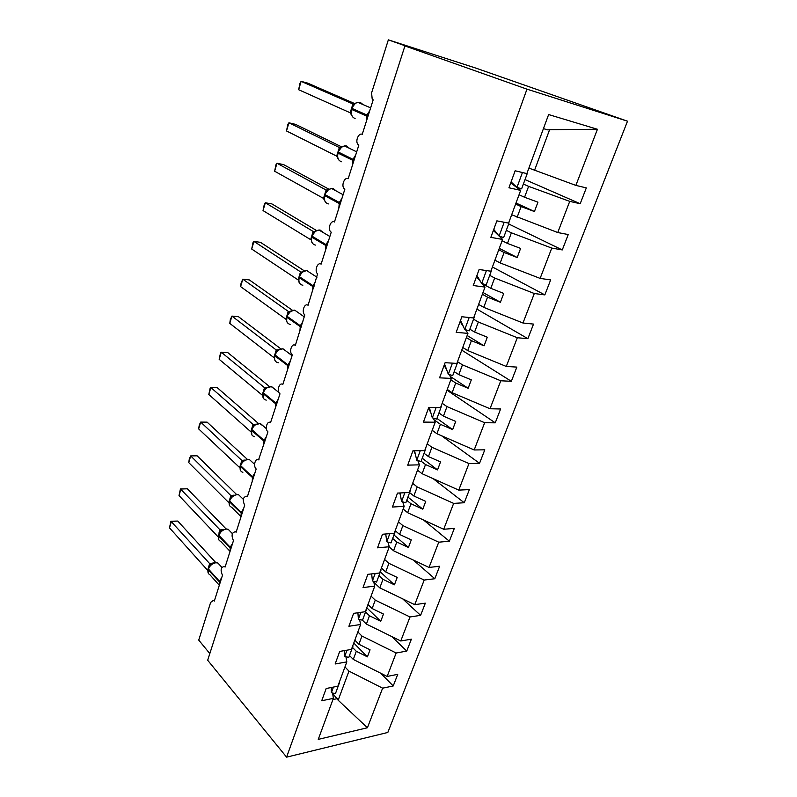 <?xml version="1.0" encoding="UTF-8"?>
<svg xmlns="http://www.w3.org/2000/svg" width="797" height="797" viewBox="0 0 797 797"><rect width="100%" height="100%" fill="white"/><g stroke="black" fill="none" stroke-linecap="round" stroke-linejoin="round"><path stroke-width="1.2" d="M627.508 121.194L475.679 68.044L388.348 39.85L411.919 48.189L404.926 45.937L207.678 660.245L286.591 757.15L387.83 732.453L627.508 121.194L526.966 89.164L286.591 757.15M523.37 184.057L528.6 186.368L524.565 197.257L519.046 194.757M525.014 179.604L580.186 203.723L569.725 201.372L528.6 186.368M510.708 182.931L520.66 190.393L508.944 187.773L515.141 170.777L526.857 173.597L548.625 114.559L597.441 129.263L575.872 185.392L586.323 187.903L580.186 203.723M575.872 185.392L528.879 168.087M209.82 653.58L198.732 640.101L210.647 602.402L213.377 600.4L214.293 601.097L222.473 575.304C220.221 570.184 220.819 567.225 224.276 566.448L225.083 567.066L233.451 540.675C231.13 535.425 231.788 532.446 235.434 531.729L236.121 532.247L244.679 505.248C242.288 499.868 243.015 496.85 246.861 496.202L247.419 496.621L256.176 468.985C252.978 466.325 255.249 457.568 258.557 459.839L267.941 431.864C264.574 429.234 267.134 420.099 270.542 422.619L279.986 393.848C276.439 391.257 279.309 381.713 282.815 384.503L292.32 354.904C288.624 352.364 291.752 342.491 295.338 345.42L304.803 314.885C301.216 312.225 304.474 302.551 308.06 305.291L317.604 273.869C314.128 271.1 317.525 261.605 321.101 264.156L331.233 232.196L330.725 231.817C327.368 228.948 330.894 219.623 334.471 221.974L344.852 189.208L344.194 188.7C340.957 185.731 344.603 176.565 348.179 178.717L358.839 145.094L358.012 144.466C354.914 141.418 358.67 132.372 362.246 134.334L373.185 99.834L372.199 99.077L371.581 92.92L388.348 39.85M506.304 230.323L511.385 232.814L507.46 243.414L502.1 240.714M508.655 223.947L562.274 249.929L551.773 248.086L511.385 232.814M569.725 201.372L557.751 232.535L568.241 234.547L562.274 249.929M557.751 232.535L511.674 214.762M489.707 275.344L494.638 278.014L490.813 288.325L482.414 283.682M492.416 266.995L544.839 294.9L534.309 293.515L494.638 278.014M551.773 248.086L540.127 278.392L550.647 279.926L544.839 294.9M540.127 278.392L500.207 262.96L494.927 260.191M473.538 319.179L478.33 322.018L474.604 332.06L469.841 329.191M476.895 309.097L527.873 338.675L517.313 337.739L478.33 322.018M534.309 293.515L522.981 323.014L533.522 324.09L527.873 338.675M522.981 323.014L483.759 307.363L478.618 304.414M457.538 361.718L462.449 364.867L458.823 374.65L454.19 371.621M461.752 350.152L511.345 381.305L500.775 380.787L462.449 364.867M517.313 337.739L506.284 366.451L516.845 367.098L511.345 381.305M506.284 366.451L467.739 350.59L462.748 347.472M442.166 403.282L446.978 406.609L443.441 416.144L438.948 412.976M446.997 390.191L495.246 422.828L484.656 422.719L446.978 406.609M500.775 380.787L490.025 408.751L500.606 408.991L495.246 422.828M490.025 408.751L452.128 392.702L447.276 389.424M427.222 443.809L431.904 447.286L428.457 456.581L424.084 453.274M441.548 435.75L479.555 463.296L468.955 463.565L431.904 447.286M484.656 422.719L474.185 449.966L484.785 449.817L479.555 463.296M474.185 449.966L436.925 433.737L432.203 430.31M412.657 483.331L417.21 486.937L413.852 496.003L409.588 492.566M433.1 478.648L464.262 502.748L453.652 503.385L417.21 486.937M468.955 463.565L458.753 490.115L469.353 489.607L464.262 502.748M458.753 490.115L422.101 473.727L417.508 470.16M398.45 521.866L402.874 525.612L399.606 534.448L395.451 530.892M423.576 520.033L449.349 541.213L438.739 542.189L402.874 525.612M453.652 503.385L443.71 529.258L454.32 528.401L449.349 541.213M443.71 529.258L407.656 512.72L403.182 509.024M384.582 559.454L388.896 563.33L385.708 571.947L381.414 568.052M413.364 560.062L434.803 578.742L424.193 580.047L388.896 563.33M438.739 542.189L429.035 567.434L439.645 566.239L434.803 578.742M429.035 567.434L393.559 550.757L389.205 546.931M371.063 596.146L375.257 600.131L372.139 608.539L367.965 604.534M402.704 598.876L420.607 615.354L409.997 616.968L375.257 600.131M424.193 580.047L414.729 604.664L425.339 603.15L420.607 615.354M414.729 604.664L379.81 587.867L373.823 582.298M357.853 631.961L361.948 636.046L358.909 644.265L354.834 640.14M391.775 636.564L406.749 651.089L396.149 653.002L361.948 636.046M409.997 616.968L400.761 640.987L411.372 639.174L406.749 651.089M400.761 640.987L366.391 624.081L362.456 620.215M520.66 190.393L508.596 223.11L496.87 220.859L490.842 237.367L502.578 239.429L490.862 271.209L479.117 269.506L473.259 285.535L485.014 287.069L473.627 317.963L461.862 316.758L456.183 332.339L467.939 333.375L456.87 363.412L445.105 362.695L439.575 377.838L451.341 378.406L440.562 407.626L428.796 407.357L423.426 422.091L435.192 422.211L424.701 450.644L412.946 450.803L407.705 465.139L419.471 464.84L409.269 492.516L397.514 493.084L392.413 507.041L404.169 506.334L394.236 533.293L382.49 534.249L377.529 547.828L389.275 546.752L379.591 573.003L367.855 574.328L363.033 587.558L374.759 586.124L365.325 611.707L353.609 613.371L348.907 626.263L360.613 624.489L351.417 649.425L339.721 651.418L335.138 663.991L346.825 661.889L337.858 686.207L326.182 688.508L321.709 700.762L333.375 698.351L318.252 739.377L367.417 727.761L382.63 688.17L348.956 671.124L338.167 700.214L367.417 727.761M493.363 230.443L498.783 235.733M499.211 236.141L502.578 239.429M476.496 276.659L480.651 281.73M482.195 283.612L485.014 287.069M460.088 321.619L463.436 326.631M465.498 329.719L467.939 333.375M444.118 365.375L446.908 370.406M449.199 374.54L451.341 378.406M428.567 407.984L430.928 413.055M433.289 418.136L435.192 422.211M413.942 450.793L415.446 454.619M417.787 460.556L419.471 464.84M399.695 492.984L400.413 495.116M402.674 501.851L404.169 506.334M385.628 533.99L385.798 534.608M387.94 542.08L389.275 546.752M373.574 581.262L374.759 586.124M359.567 619.458L360.613 624.489M345.898 656.688L346.825 661.889M344.962 666.92L348.956 671.124M382.63 688.17L393.22 685.978L397.733 674.342L387.143 676.444L353.29 659.428L349.494 655.513M380.697 673.206L393.22 685.978M332.578 693.001L333.375 698.351M396.149 653.002L387.143 676.444M515.629 204.052L521.108 206.582L517.114 217.352M521.108 206.582L534.438 211.534L537.945 202.179L524.565 197.257M498.773 249.76L504.093 252.49L500.207 262.96M504.093 252.49L517.193 257.511L520.6 248.415L507.46 243.414M482.364 294.252L487.535 297.171L483.759 307.363M487.535 297.171L500.406 302.262L503.724 293.416L490.813 288.325M461.971 324.439L462.589 324.807M466.394 337.579L471.416 340.668L467.739 350.59M471.416 340.668L484.068 345.838L487.296 337.211L474.604 332.06M444.218 365.106L445.194 365.743M450.833 379.79L455.715 383.028L452.128 392.702M455.715 383.028L468.148 388.269L471.306 379.87L458.823 374.65M434.046 419.76L440.422 424.313L436.925 433.737M440.422 424.313L452.646 429.603L455.715 421.424L443.441 416.144M421.155 461.214L425.508 464.541L422.101 473.727M425.508 464.541L437.533 469.891L440.532 461.911L428.457 456.581M406.739 500.307L410.973 503.764L407.656 512.72M410.973 503.764L422.808 509.163L425.728 501.383L413.852 496.003M392.672 538.443L396.796 542.02L393.559 550.757M396.796 542.02L408.443 547.459L411.282 539.878L399.606 534.448M378.954 575.643L382.968 579.339L379.81 587.867M382.968 579.339L394.425 584.819L397.205 577.427L385.708 571.947M365.554 611.957L369.469 615.752L366.391 624.081M369.469 615.752L380.757 621.281L383.467 614.059L372.139 608.539M352.483 647.403L356.299 651.298L353.29 659.428M356.299 651.298L367.407 656.858L370.057 649.814L358.909 644.265M332.628 693.38L338.167 700.214M597.441 129.263L549.611 129.672L534.488 170.468M549.611 129.672L547.898 129.921L543.424 128.636M526.966 89.164L404.926 45.937M332.937 699.547L337.41 698.62M353.778 643.01L367.407 656.858M366.769 607.782L380.757 621.281M380.318 571.927L394.425 584.819M393.957 534.956L408.443 547.459M407.925 497.079L422.808 509.163M422.251 458.245L437.533 469.891M436.935 418.425L452.646 429.603M450.245 376.433L468.148 388.269M467.152 335.507L484.068 345.838M483.012 292.509L500.406 302.262M499.291 248.355L517.193 257.511M516.008 203.016L534.438 211.534M212.331 563.539L210.209 565.193L208.226 568.47L208.176 569.825C207.539 572.206 208.097 573.83 209.86 574.697L219.036 584.938M177.751 521.059L171.385 521.447L169.492 527.853L170.917 521.248L177.751 521.059L215.758 562.562M170.917 521.248L209.631 563.579L213.706 562.921M169.492 527.853L207.628 570.303L209.631 563.579M208.216 568.978L208.356 573.392M211.026 564.804L209.701 563.658M339.402 682.003L339.143 682.71M333.445 687.074L331.373 692.703L335.407 693.719L339.432 682.78M331.373 692.703L331.213 687.522M222.851 529.846L220.769 531.44L218.707 534.807L218.667 536.152C217.989 538.742 218.627 540.466 220.6 541.332L229.805 551.076M187.335 488.78L180.939 489.029L179.016 495.565L180.431 488.969L187.335 488.78L226.019 528.859M180.431 488.969L220.102 529.945L223.768 529.417M179.016 495.565L218.059 536.809L220.102 529.945M218.697 535.345L218.816 539.848M221.556 531.071L220.181 530.025M352.872 645.47L352.623 646.148M346.994 650.183L344.712 656.389L348.787 657.435L352.922 646.218M344.712 656.389L344.414 650.621M233.561 495.425L231.568 496.93L229.436 500.386L229.397 501.731C228.679 504.531 229.406 506.364 231.598 507.221L240.824 516.466M188.74 462.589L189.357 458.673L190.702 455.914L188.74 462.589L228.729 502.578L230.891 495.634L190.702 455.914L197.118 455.814L236.54 494.459M230.821 495.565L234.129 495.136M229.406 500.964L229.536 505.517M232.325 496.581L230.891 495.634M366.68 608.021L366.451 608.649M360.892 612.335L358.391 619.149L362.505 620.225L366.75 608.729M358.391 619.149L357.893 612.763M244.5 460.218L242.617 461.622L240.405 465.179L240.375 466.514C239.608 469.563 240.435 471.505 242.856 472.332M198.662 428.916L199.26 425.05L200.675 422.091L198.662 428.916L239.638 467.57L241.85 460.467L200.675 422.091L207.11 422.141L247.329 459.321M241.77 460.397L244.769 460.078M240.365 465.797L240.545 470.549M243.334 461.304L241.85 460.467M380.846 569.596L380.627 570.194M375.158 573.501L372.418 580.953L376.582 582.069L380.936 570.273M372.418 580.953L371.661 573.9M255.698 424.203L253.924 425.508L251.623 429.165L251.593 430.5C250.796 433.807 251.732 435.859 254.402 436.656M208.804 394.495L210.199 387.94L210.866 387.531L208.804 394.495L250.796 431.755L253.018 424.412L210.866 387.531L217.322 387.74L258.278 423.337M251.573 429.822L251.812 434.783M254.602 425.219L253.057 424.492M395.382 530.174L395.182 530.732M389.793 533.651L386.814 541.771L391.018 542.916L395.481 530.812M386.814 541.771L385.718 533.98M267.164 387.342L265.491 388.557L263.11 392.313L263.08 393.638C262.243 397.225 263.289 399.397 266.228 400.134M219.175 359.327L220.56 352.782L221.277 352.204L219.175 359.327L262.203 395.113L264.524 387.681L221.277 352.204L227.763 352.583L269.446 386.525M264.445 387.611L266.875 387.472M263.05 393.011L263.349 398.211M266.118 388.288L264.524 387.681M410.306 489.717L410.116 490.225M404.816 492.735L401.578 501.552L405.842 502.738L410.425 490.304M401.578 501.552L400.024 492.964M278.89 349.614L277.336 350.73L274.855 354.595L274.845 355.91C273.959 359.806 275.124 362.087 278.332 362.755M229.775 323.383L230.283 319.746L231.927 316.1L229.775 323.383L273.889 357.614L276.26 350.003L231.927 316.1L238.423 316.658L280.853 348.867M276.18 349.943L278.372 349.883L276.27 349.963L277.635 350.381L276.22 349.933M274.576 359.666L275.174 360.792M420.258 450.703L416.751 460.258L421.055 461.483L425.757 448.721M416.751 460.258L414.57 450.783M290.905 310.979L286.89 315.971L286.88 317.286C285.964 321.39 287.189 323.791 290.536 324.479M240.614 286.621L241.093 283.074L242.806 279.179L240.614 286.621L285.854 319.218L288.235 311.368L242.806 279.179L249.331 279.916L292.489 310.332M286.81 316.758L286.661 321.42M289.998 311.786L288.275 311.428M436.118 407.526L432.323 417.857L436.676 419.112L441.518 406.002M432.323 417.857L429.284 407.367M303.199 271.418L301.067 273.152M251.693 249.033L253.038 242.537L253.944 241.411L251.693 249.033L298.098 279.916L300.539 271.877L253.944 241.411L260.48 242.338L304.384 270.89M299.114 277.256L298.825 281.64L299.682 283.314M302.372 272.146L300.579 271.926M299.144 282.467L298.925 281.969M452.417 363.143L448.322 374.281L452.736 375.586L457.697 362.117M448.322 374.281L444.596 364.09M315.811 230.891L311.836 235.902L311.836 237.207C310.87 241.531 312.065 244.161 315.423 245.087M263.03 210.577L264.365 204.102L265.331 202.777L263.03 210.577L310.641 239.648L313.141 231.419L265.331 202.777L271.897 203.912L316.539 230.532M311.727 236.789L311.398 241.202L312.404 243.185M315.044 231.548L313.191 231.469M311.747 242.119L311.488 241.551M469.184 317.505L464.771 329.5L469.234 330.845L474.345 316.997M464.771 329.5L460.536 320.394M328.723 189.347L324.768 194.388L324.787 195.683C323.781 200.127 324.957 202.876 328.324 203.932M274.626 171.225L275.951 164.78L276.987 163.246L274.626 171.225L323.492 198.393L326.103 190.015L276.987 163.246L283.563 164.59L328.972 189.218M326.013 189.965L326.79 190.174M324.648 195.325L324.279 199.768L325.445 202.079M328.025 189.935L326.103 190.015M324.678 200.854L323.492 198.393M486.419 270.562L481.687 283.463L486.2 284.848L491.45 270.611M481.687 283.463L476.925 275.503M341.963 146.768L338.028 151.828L338.048 153.114C337.011 157.686 338.177 160.566 341.544 161.761M286.502 130.957L287.807 124.531L288.912 122.788L286.502 130.957L336.663 156.112L339.343 147.525L288.912 122.788L295.508 124.342L341.664 146.897M339.243 147.485L339.841 147.644M337.888 152.825L337.49 157.298L338.835 159.978M341.335 147.286L339.343 147.525M337.858 158.374L336.663 156.112M504.162 222.263L499.081 236.101L503.644 237.536L509.054 222.881M499.081 236.101L493.761 229.367M355.542 103.112L351.616 108.193L351.656 109.468C350.58 114.17 351.726 117.179 355.103 118.514M298.656 89.722L299.941 83.336L301.127 81.354L298.656 89.722L350.172 112.766L352.912 103.959L301.127 81.354L307.742 83.137L354.695 103.58M351.467 109.249L351.029 113.762L352.563 116.84M354.984 103.55L352.912 103.959M351.407 114.917L350.172 112.766M526.877 173.537L525.95 173.377M522.424 172.531L516.984 187.365L521.607 188.849L527.166 173.766M516.984 187.365L511.076 181.925M220.4 581.83L219.424 581.232L221.765 577.536M219.753 565.043L217.89 563.021L215.848 562.762C212.331 563.419 209.85 565.511 208.425 569.018L208.226 568.47M219.245 585.476L219.424 581.232L208.425 569.018L208.176 569.825L220.151 582.637M209.671 563.569L211.763 563.897M208.924 566.886L208.555 566.328M231.19 547.798L230.194 547.21L232.565 543.454M230.283 531.46L228.181 529.288L226.398 529.078C222.871 529.666 220.38 531.758 218.926 535.335L218.707 534.807M229.994 551.584L230.194 547.21L218.926 535.335L218.667 536.152L230.931 548.625M220.151 529.935L222.194 530.254M219.374 533.283L219.016 532.765M242.228 512.989L241.212 512.411L243.613 508.596M241.053 497.129L238.682 494.807L237.197 494.638C233.651 495.156 231.14 497.238 229.656 500.895L229.436 500.386M240.983 516.904L241.212 512.411L229.656 500.895L229.397 501.731L241.959 513.826M230.861 495.555L232.863 495.854M253.516 477.373L252.49 476.795L254.92 472.94M252.061 461.991L249.401 459.54L248.236 459.421C244.679 459.849 242.149 461.931 240.634 465.667L240.405 465.179M252.231 481.438L252.49 476.795L240.634 465.667L240.375 466.514L253.247 478.23M241.81 460.387L243.762 460.676M265.072 440.92L264.026 440.362L266.487 436.437M263.319 426.046L259.533 423.386C255.967 423.745 253.406 425.817 251.872 429.623L251.623 429.165M263.727 445.144L264.026 440.362L251.872 429.623L251.593 430.5L264.793 441.807M253.018 424.412L254.92 424.691M276.898 403.611L275.832 403.063L278.332 399.078M274.826 389.235L271.09 386.515C267.503 386.784 264.933 388.856 263.359 392.742L263.11 392.313M275.503 407.994L275.832 403.063L263.359 392.742L263.08 393.638L276.609 404.517M264.484 387.611L266.328 387.87M289.002 365.405L287.926 364.867L290.457 360.832M286.601 351.537L282.925 348.787C279.319 348.956 276.728 351.029 275.124 354.994L274.855 354.595M287.568 369.947L287.926 364.867L275.124 354.994L274.845 355.91L288.713 366.331M274.786 355.332L274.576 359.676M301.405 326.282L300.31 325.754L302.88 321.649M298.636 312.912L294.681 310.133C291.194 310.412 288.693 312.484 287.169 316.349L286.89 315.971M299.911 330.994L300.31 325.754L287.169 316.349L286.88 317.286L301.107 327.228M288.235 311.368L290.018 311.587M314.118 286.193L312.992 285.675L315.602 281.51M307.433 270.591L306.676 270.552C303.338 270.95 300.947 273.022 299.513 276.768L299.214 277.725C298.267 281.939 299.473 284.449 302.83 285.256M312.563 291.084L312.992 285.675L299.513 276.768L299.214 277.725L313.809 287.159M300.539 271.877L301.674 272.146M327.139 245.107L325.993 244.609L328.633 240.375M323.532 232.734L320.135 230.064L318.969 230.024C315.771 230.532 313.5 232.604 312.145 236.221L311.836 235.902M325.525 250.188L325.993 244.609L312.145 236.221L311.836 237.207L326.82 246.104M313.141 231.419L314.068 231.668M340.488 202.996L339.323 202.508L342.003 198.204M336.414 191.111L333.156 188.53L331.572 188.49C328.543 189.108 326.381 191.17 325.096 194.667L324.768 194.388M338.815 208.266L339.323 202.508L325.096 194.667L324.787 195.683L340.16 204.012M354.177 159.798L352.991 159.33L355.711 154.967M349.584 148.401L346.496 145.971L344.513 145.941C341.634 146.648 339.582 148.7 338.376 152.078L338.028 151.828M352.443 165.278L352.991 159.33L338.376 152.078L338.048 153.114L353.848 160.855M368.214 115.505L367.009 115.047L369.768 110.604M363.063 104.586L360.174 102.325L357.803 102.315C355.073 103.102 353.141 105.134 351.985 108.412L351.616 108.193M366.411 121.194L367.009 115.047L351.985 108.412L351.656 109.468L367.875 116.581M258.557 459.839L259.075 459.839M246.861 496.202L247.558 496.172M235.434 531.729L236.31 531.669M224.276 566.448L225.312 566.348M213.377 600.4L214.562 600.261M221.885 567.364L217.89 563.021L215.579 562.562L212.291 563.569M210.219 565.193L209.711 565.77M232.375 533.621L228.181 529.288L226.179 528.909L221.048 530.712M222.722 529.925L220.889 530.613M220.779 531.44L220.231 532.047M243.274 499.291L238.682 494.807L237.008 494.499L231.907 496.322M233.372 495.535L231.429 496.063M231.578 496.92L231 497.557M254.602 464.332L249.401 459.54L248.096 459.311L242.955 461.094M244.261 460.357L242.248 460.776M242.627 461.622L242.009 462.29M266.427 428.736L260.35 423.466L254.253 425.05M255.389 424.383L253.316 424.681M253.924 425.508L253.277 426.206M279.06 392.662L271.538 386.555L265.809 388.159M266.706 387.571L264.634 387.76M265.501 388.557L264.803 389.275M292.091 355.691L282.975 348.787L278.004 350.182M277.336 350.73L276.609 351.487M304.364 316.937L294.681 310.133L289.749 311.707M286.86 321.829L287.279 322.506M289.46 312.006L288.693 312.783M316.957 277.217L306.676 270.552L302.143 272.096M301.894 272.345L299.214 276.42M329.868 236.49L318.969 230.024L314.845 231.509M314.606 231.718L313.749 232.545M343.108 194.717L331.572 188.49L327.856 189.915M327.647 190.084L326.75 190.931M356.697 151.858L344.513 145.941L341.186 147.276M341.016 147.405L340.07 148.282M370.635 107.864L357.803 102.315L354.864 103.55M354.725 103.65L353.738 104.546"/></g></svg>
